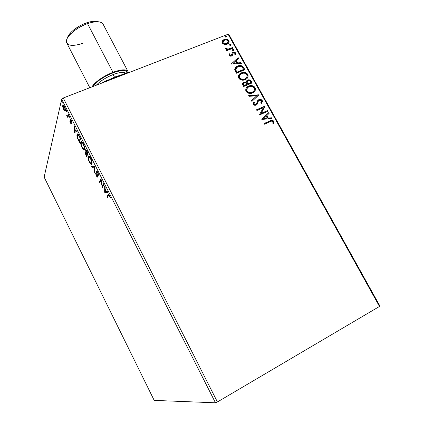 <?xml version="1.0" encoding="UTF-8"?>
<svg xmlns="http://www.w3.org/2000/svg" width="424" height="424" viewBox="0 0 424 424"><rect width="100%" height="100%" fill="white"/><g stroke="black" fill="none" stroke-linecap="round" stroke-linejoin="round"><path stroke-width="0.64" d="M379.862 305.937L228.891 34.461L228.133 34.227L379.48 306.457L217.411 401.973L63.261 97.992L228.133 34.227L63.261 97.992L61.666 99.184L215.466 402.8L154.198 400.389L44.138 177.11L61.666 99.184L44.138 177.11L154.198 400.389L215.466 402.8L61.666 99.184L63.261 97.992L217.411 401.973L215.466 402.8L217.411 401.973L379.48 306.457L228.133 34.227L228.891 34.461L379.862 305.937L379.48 306.457L379.862 305.937M64.793 111.083L65.195 111.109L65.471 110.394L65.01 107.744L63.801 105.364L62.9 104.924L62.694 106.567L63.52 109.312L64.676 111.008L65.365 110.855L64.798 110.32L65.365 110.855L64.793 111.083L65.418 110.706C65.646 109.848 65.317 108.417 64.443 106.403C63.664 105.03 63.123 104.558 62.831 104.998L62.794 107.14L63.669 109.615L64.793 111.083M68.672 114.846L68.296 114.104L67.591 116.139L66.595 115.243L67.623 116.685L67.882 117.861L68.672 114.846L68.296 114.104L67.702 116.049L66.595 115.243L67.623 116.685L67.882 117.861L68.672 114.846M70.442 123.002L71.052 123.813L71.391 123.506L70.782 119.981L72.022 122.001L71.359 120.066L70.554 119.133L70.299 119.854L70.988 122.912L69.838 121.163L70.384 122.891L71.365 123.638L70.744 120.013L72.022 122.001L71.359 120.066L70.4 119.208L70.988 122.912L69.838 121.163L70.442 123.002M79.542 136.311L77.735 133.931L77.115 134.323L76.93 135.442L77.576 138.484L79.426 142.358L80.687 138.574L79.542 136.311C78.408 134.175 77.634 133.443 77.226 134.127L77.057 134.482C76.755 135.171 76.93 136.502 77.576 138.484L79.426 142.358L80.687 138.574L79.542 136.311M88.054 153.122L86.533 150.26L85.59 149.736L85.934 152.359L85.293 152.052L85.123 152.688L85.982 155.332L86.676 156.7L88.054 153.122L87.063 151.156C86.342 149.852 85.849 149.386 85.569 149.757L85.934 152.359L85.187 152.216L86.676 156.7L88.054 153.122M94.764 166.372L91.642 166.526L92.056 167.342L94.372 167.141L94.451 172.08L94.865 172.897L94.764 166.372L91.642 166.526L92.056 167.342L94.372 167.141L94.451 172.08L94.865 172.897L94.764 166.372M103.525 183.672L102.311 186.025L101.002 178.695L99.423 181.917L99.804 182.67L100.981 180.285L102.285 187.578L103.912 184.435L103.525 183.672L102.311 186.025L101.002 178.695L99.423 181.917L99.804 182.67L100.981 180.285L102.285 187.578L103.912 184.435L103.525 183.672M108.454 195.565L108.767 195.183L109.238 195.512L110.373 197.775L109.689 195.681L108.682 194.325L106.943 196.789L107.325 197.547L108.555 195.4L109.44 195.851L110.373 197.775L109.615 195.533C108.825 194.234 108.343 193.932 108.168 194.632L106.943 196.789L107.325 197.547L108.454 195.565M104.707 192.369L107.993 192.501L107.569 191.664L106.509 191.622L105.094 188.828L105.11 186.804L104.686 185.972L104.707 192.369L105.21 191.987L104.707 192.369L107.993 192.501L107.569 191.664L106.509 191.622L105.094 188.828L105.11 186.804L104.686 185.972L104.643 192.242L105.216 191.579L105.274 192.114L104.707 192.369M97.981 172.563L97.054 171.312L96.476 171.471L97.101 176.326L95.649 173.548L96.343 175.987L97.409 177.142L97.621 176.093L96.858 172.25L97.144 172.054L97.695 172.674L98.771 175.515L97.981 172.563C97.297 171.37 96.82 170.952 96.555 171.307L97.197 176.236L96.508 175.663L95.649 173.548L96.343 175.987L97.547 177.047L96.889 172.149L97.854 172.96L98.771 175.515L97.981 172.563M91.928 163.924L91.96 161.825L90.985 158.762L89.846 156.822L88.473 155.995L87.98 157.649L89.082 161.608L90.816 164.125L91.563 164.332L91.928 163.924C92.358 162.97 91.971 161.099 90.763 158.311C89.528 156.191 88.685 155.486 88.234 156.196L88.118 156.424C87.699 157.405 88.091 159.281 89.3 162.053C90.545 164.168 91.388 164.857 91.828 164.109L91.928 163.924M84.588 149.418L84.588 147.25L83.798 144.632L82.468 142.257L81.138 141.505L80.693 143.238L81.615 146.773L83.337 149.55L84.032 149.905L84.588 149.418C84.986 148.405 84.583 146.508 83.38 143.72C82.192 141.674 81.382 140.996 80.947 141.68L80.804 141.971C80.417 143.01 80.83 144.913 82.033 147.679C83.226 149.72 84.037 150.382 84.466 149.667L84.588 149.418M74.391 132.405L77.152 131.588L76.739 130.778L75.848 131.043L74.476 128.329L74.354 126.055L73.94 125.244L74.391 132.405L77.152 131.588L76.739 130.778L75.848 131.043L74.476 128.329L74.354 126.055L73.94 125.244L74.327 132.277L74.9 132.05L74.862 131.339L74.958 132.171L74.391 132.405M69.785 117.485L69.207 116.165L69.785 117.485M66.913 111.809L66.335 110.489L66.441 111.395L66.913 111.809L66.314 110.51L66.913 111.809M62.243 102.587L61.666 101.272L62.243 102.587M224.397 44.525L225.738 44.61L227.518 44.054L228.774 42.877L229.14 41.78L228.838 40.587L227.942 39.623L226.708 39.156L224.831 39.204L223.178 39.994L222.388 40.905L222.059 41.965L222.521 43.386L224.397 44.525L226.983 44.308L228.112 43.645C229.108 42.85 229.347 41.833 228.838 40.587C227.545 39.082 226.019 38.685 224.254 39.39L222.388 40.905L222.351 43.121L224.397 44.525M232.946 48.235L232.575 47.562L227.783 49.195L226.782 49.046L226.331 48.368L225.489 48.31L225.467 48.606L226.082 49.396L227.238 49.672L226.315 50.037L226.686 50.71L232.946 48.235L232.575 47.562L228.271 49.136L225.489 48.31L225.557 48.908L227.238 49.672L226.315 50.037L226.686 50.71L232.946 48.235M229.167 55.438L230.258 56.196L231.769 55.952L232.532 55.205L233.02 53.329L233.905 52.841L234.991 53.355L234.843 54.542L235.638 54.696L235.818 53.191L234.822 52.226L233.121 52.269L232.193 53.011L231.393 55.242L230.158 55.337L229.834 54.786L230.1 53.959L229.342 53.774L229.167 55.438L231.525 56.063L232.108 55.73L233.02 53.329L233.529 52.931L234.991 53.355L234.843 54.542L235.638 54.696L235.712 52.974L233.121 52.269L232.278 52.878L231.387 55.247L229.914 55.088L230.1 53.959L229.342 53.774L229.167 55.438M243.752 67.686L242.268 66.017L240.578 65.524L238.484 65.741L236.163 66.875L235.225 67.867L234.716 69.51L236.322 73.257L244.887 69.737L243.752 67.686L243.556 67.946L244.611 69.854L243.556 67.946L243.752 67.686C242.136 65.471 240.122 64.909 237.71 66.006L236.221 66.828L234.726 69.674L236.322 73.257L244.887 69.737L243.752 67.686M252.201 82.913L250.314 80.178L249.073 79.802L247.632 80.051L246.508 80.942L246.222 82.367L244.478 82.129L242.888 83.072L242.581 84.344L243.646 86.501L252.201 82.913L251.215 81.138C250.239 79.839 249.047 79.479 247.632 80.051L247.134 80.322L246.222 82.367L243.429 82.563C242.48 83.226 242.321 84.122 242.947 85.24L243.646 86.501L252.201 82.913M258.863 94.912L248.66 95.575L249.073 96.328L256.774 95.734L251.49 100.7L251.909 101.453L258.799 94.796L248.66 95.575L249.073 96.328L256.774 95.734L251.49 100.7L251.909 101.453L258.863 94.912M267.549 110.553L261.205 113.341L265.053 106.058L256.509 109.779L256.891 110.478L263.272 107.691L259.393 115.005L267.936 111.247L267.549 110.553L267.661 111.369L267.549 110.553L261.205 113.341L265.053 106.058L256.509 109.779L256.891 110.478L263.272 107.691L259.393 115.005L267.936 111.247L267.549 110.553M270.168 121.667L271.519 121.158L272.484 121.259L273.019 122.033L272.881 123.347L273.734 123.405L273.761 121.253L272.939 120.458L271.853 120.268L264.094 123.501L264.481 124.2L270.168 121.667C271.09 120.988 272.001 120.988 272.897 121.651L272.881 123.347L273.734 123.405L273.761 121.253C272.553 120.077 271.254 119.966 269.865 120.93L264.094 123.501L264.481 124.2L270.168 121.667M261.836 119.425L271.98 118.54L271.561 117.782L268.318 118.063L266.913 115.524L269.123 113.388L268.705 112.636L261.836 119.425L271.98 118.54L271.561 117.782L268.318 118.063L266.913 115.524L269.123 113.388L268.705 112.636L261.836 119.425M258.587 100.817L259.25 100.287L261.391 100.917L260.749 102.942L261.491 103.313L262.233 100.493L261.131 99.555L259.297 99.449L257.607 100.689L256.573 103.498L255.698 104.394L254.241 104.15L253.987 103.488L254.543 102.274L253.716 101.961L253.033 103.684L253.796 104.945L255.375 105.279L256.743 104.691L258.412 101.071L259.52 100.197L260.696 100.292L261.391 100.917L261.37 102.036L260.749 102.942L261.491 103.313L262.44 101.68L262.233 100.493L261.756 102.953M252.54 92.93L253.95 92.093L255.179 90.492L255.487 89.294L254.957 87.402L253.796 86.273L252.079 85.659L250.319 85.622L248.31 86.252L246.662 87.482L245.846 88.907L245.772 90.609L246.365 91.849L247.886 93.02L249.651 93.439L251.745 93.211L253.419 92.474C255.264 91.346 255.815 89.718 255.073 87.598C253.234 85.521 251.103 85.012 248.692 86.077L247.648 86.629C245.867 87.768 245.353 89.374 246.111 91.457C247.982 93.524 250.123 94.011 252.54 92.93M245.189 79.67L246.604 78.843L247.839 77.269L248.072 75.228L247.494 74.009L246.471 73.076L244.754 72.456L243 72.414L240.615 73.22L239.337 74.237L238.516 75.647L238.436 77.338L239.327 78.917L240.541 79.733L242.305 80.157L244.394 79.94L246.302 79.071C247.987 77.942 248.469 76.384 247.743 74.396C245.909 72.329 243.784 71.815 241.367 72.859L240.101 73.548C238.479 74.682 238.034 76.225 238.77 78.175C240.636 80.231 242.777 80.73 245.189 79.67M231.239 64.056L241.373 63.409L240.964 62.673L237.726 62.879L236.353 60.404L238.59 58.401L238.182 57.664L231.239 64.056L241.373 63.409L240.964 62.673L237.726 62.879L236.353 60.404L238.59 58.401L238.182 57.664L231.239 64.056M233.529 50.599L233.921 50.276L233.841 49.64L232.675 49.608L232.453 50.191L232.983 50.652L233.757 50.472L233.926 49.756L232.67 49.613L232.506 50.324L233.529 50.599M230.667 45.448L231.059 45.124L230.985 44.488L229.819 44.456L229.591 45.039L230.121 45.495L230.91 45.31L231.069 44.61L229.803 44.472L229.644 45.172L230.667 45.448M226.019 37.074L226.416 36.755L226.337 36.125L225.663 35.897L225.006 36.284L225.086 36.915L225.759 37.137L226.278 36.925L226.421 36.241L225.144 36.109L225.001 36.793L226.019 37.074M271.047 120.607L264.147 123.601L269.643 121.147C271.031 120.188 272.335 120.294 273.538 121.476L273.591 123.395L273.74 122.017L273.385 121.232L272.409 120.559L271.286 120.543M261.778 119.314L268.705 112.636L268.901 113.606L268.487 112.858L261.778 119.314M266.696 115.747L266.913 115.524L266.696 115.747L268.101 118.285L271.561 117.782L271.657 118.566L271.339 118.005L268.101 118.285L266.696 115.747M263.659 118.672L267.279 118.153L263.659 118.672L266.203 116.208L267.279 118.153L263.659 118.672M256.568 109.89L265.053 106.058L260.993 113.568L267.332 110.781L260.993 113.568L264.836 106.286L256.568 109.89M257.808 102.608L257.013 104.383L257.808 102.608M254.331 102.507L253.902 104.187L254.543 102.274L253.547 102.21L254.543 102.274L253.716 101.961L253.223 104.331C254.045 105.316 255.01 105.565 256.117 105.073L257.225 104.15L257.601 102.836M261.359 100.011L259.992 99.587L258.667 99.831C259.954 99.296 261.067 99.592 262.021 100.727L262.233 100.493C261.279 99.359 260.161 99.057 258.879 99.592L257.797 100.43L258.879 99.592L255.9 104.288L253.902 104.187L255.487 104.627L256.138 104.113M262.011 102.528L262.186 101.113M262.117 100.917L261.73 100.324M256.017 104.267L255.635 104.553M255.29 104.696L253.902 104.187L254.209 102.693M257.739 102.385L257.903 101.94M258.015 101.675L258.205 101.304M251.506 100.727L256.774 95.734L251.506 100.727M248.777 95.792L258.799 94.796L258.64 95.119L248.777 95.792M247.648 86.629L246.482 87.704L248.491 86.321C250.902 85.261 253.027 85.765 254.866 87.842L255.073 87.598L254.866 87.842C255.508 89.278 255.354 90.55 254.416 91.653M254.692 91.261L255.121 90.354M255.274 89.644L254.617 87.455L252.752 86.13L250.118 85.865L247.738 86.692M251.639 92.602L248.649 92.713L247.229 91.891L246.975 91.054C246.408 89.379 246.837 88.091 248.257 87.19L249.068 86.761C251.019 85.897 252.731 86.305 254.214 87.991C254.792 89.681 254.342 90.975 252.874 91.87L252.248 92.347M246.477 89.925L247.272 88.102L246.773 91.298L246.519 90.619M252.153 92.247C250.213 93.116 248.491 92.718 246.975 91.054L246.773 91.298C248.284 92.957 250.012 93.354 251.946 92.485L249.418 92.607L247.717 91.897L246.72 90.376L247.065 88.415L248.469 87.058L250.383 86.395L252.206 86.496L253.488 87.137L254.368 88.319L254.4 89.999L253.753 91.123L252.153 92.247M242.814 83.173L243.938 82.293L246.222 82.367L244.282 82.373L242.814 83.173M246.519 80.92L247.431 80.3C248.846 79.728 250.038 80.088 251.013 81.387L251.215 81.138L251.013 81.387L251.925 83.03L250.717 80.947L249.381 80.131M248.962 80.062L246.8 80.666M247.383 83.825L247.574 84.175L247.584 83.581L247.383 83.825L246.842 82.42L247.171 81.435M247.091 83.274L246.916 82.839M250.748 82.844L247.574 84.175L247.775 83.925L247.081 82.447L246.879 82.696L248.013 80.735C249.095 80.364 249.927 80.724 250.515 81.816L250.748 82.844L247.574 84.175L250.748 82.844M243.371 83.904L243.63 83.533L243.556 84.98L243.752 84.736L243.948 85.69L243.752 84.736L243.991 83.157L244.335 82.977C245.353 82.595 246.143 82.918 246.704 83.947L246.694 84.54L243.948 85.69L243.318 84.164M246.895 84.297L243.948 85.69L246.895 84.297L244.144 85.447L243.514 83.92L244.097 83.093L245.395 82.834L246.296 83.332L246.895 84.297M247.256 81.344L246.879 82.696M240.101 73.548L239.046 74.608L241.171 73.114C243.588 72.069 245.713 72.584 247.542 74.65L247.743 74.396L247.542 74.65C248.157 76.002 248.04 77.205 247.192 78.27M247.356 78.037L247.786 77.142M247.939 76.437L247.298 74.264L245.432 72.944L242.804 72.668L240.424 73.474M246.212 78.138L244.913 79.097M239.857 74.979L239.639 77.783C239.083 76.203 239.459 74.963 240.774 74.068L241.744 73.538C243.694 72.69 245.406 73.103 246.885 74.783C247.446 76.368 247.054 77.603 245.713 78.498L243.97 79.458L241.881 79.585L240.18 78.869L239.189 77.359M239.152 77.078L239.544 75.419M244.611 79.235L246.413 77.878L244.807 78.986C242.867 79.839 241.145 79.436 239.639 77.783L239.443 78.032C240.949 79.686 242.671 80.088 244.611 79.235L242.078 79.336L239.841 78.09L239.385 77.11L239.433 75.891L240.599 74.195L243.058 73.182L244.473 73.198L246.01 73.818L247.197 75.838L246.413 77.883M243.069 67.199L241.669 66.08L239.523 65.778L236.937 66.531L235.219 67.867L237.519 66.266C239.926 65.169 241.94 65.731 243.556 67.946L243.323 67.559M235.887 68.471L235.548 69.96L235.739 69.7L236.634 72.467L235.739 69.7L236.931 67.321L238.087 66.69C239.375 66.059 240.684 66.155 242.009 66.96L243.636 69.419L243.44 69.674L236.634 72.467L243.44 69.674L236.634 72.467L235.675 70.49L235.559 69.308M231.213 64.003L238.182 57.664L238.368 58.602L237.991 57.929L231.213 64.003M236.163 60.669L236.353 60.404L236.163 60.669L237.535 63.139L240.964 62.673L241.049 63.43L240.774 62.938L237.535 63.139L236.163 60.669M233.094 63.425L236.687 62.943L233.094 63.425L235.638 61.051L236.687 62.943L233.094 63.425M229.909 54.23L229.204 54.055L230.1 53.959L229.728 55.353L229.914 55.088L229.728 55.353L230.937 55.671L231.414 55.284M233.343 52.412L232.151 53.074L233.121 52.269L232.935 52.539L235.521 53.244L235.712 52.974L235.596 54.691L235.304 52.936L233.603 52.369M232.834 53.599L232.665 54.065M230.788 55.719L229.776 55.427L229.845 54.352M232.469 49.9L232.903 49.481L232.718 49.751L233.741 50.032L233.926 49.756L233.778 50.456L233.539 49.815L232.49 49.878L232.67 49.613M226.405 50.202L227.238 49.672L226.405 50.202M226.151 48.643L225.467 48.59L226.331 48.368L226.204 48.983L226.389 48.712L226.204 48.983L228.086 49.407L232.575 47.562L232.67 48.341L232.389 47.833L230.29 48.665M229.209 49.073L228.928 49.168M228.658 49.258L227.1 49.454L226.278 49.089M229.607 44.759L230.047 44.329L229.861 44.605L230.884 44.886L231.069 44.61L230.921 45.299L230.683 44.668L229.623 44.743L229.803 44.472M227.147 39.602L224.36 39.565L222.383 40.911L224.073 39.665C225.838 38.966 227.365 39.363 228.653 40.863L228.801 42.745M228.923 42.331L228.653 40.863L227.566 39.792M223.167 41.25L222.945 43.094L223.676 40.619L224.63 40.057C225.939 39.511 227.084 39.792 228.07 40.89L227.529 43.094L226.432 43.91L227.799 42.866L226.835 43.72L225.547 44.138L223.247 43.492L222.78 42.649L223.077 41.382M226.617 43.635C225.303 44.181 224.137 43.91 223.125 42.819L222.945 43.094C223.957 44.186 225.123 44.456 226.432 43.91L226.617 43.635L224.492 43.783L223.427 43.216L222.96 42.368L223.257 41.107L225.065 39.92L227.386 40.185L228.271 41.78L227.98 42.591L226.617 43.635M224.953 36.4L225.404 35.96L225.224 36.241L226.241 36.522L226.421 36.241L226.284 36.915L225.769 36.199L224.98 36.379M266.203 116.208L267.279 118.153L263.871 118.45L266.203 116.208M247.584 83.581L247.049 81.896L248.178 80.677L249.8 80.894L250.95 82.595L247.775 83.925L247.584 83.581M236.831 72.213L235.718 69.435L236.751 67.458L239.735 66.292L241.203 66.494L242.199 67.146L243.636 69.419L236.831 72.213M235.638 61.051L236.687 62.943L233.285 63.16L235.638 61.051M107.696 196.9L107.511 196.535L106.943 196.789L107.511 196.535L108.661 194.51L108.083 194.77L108.751 194.362L107.511 196.535L107.696 196.9M110.309 197.494L110.039 197.616L110.309 197.494M109.943 196.28L109.673 196.402L109.943 196.28M109.71 195.734L109.44 195.851L109.71 195.734M105.232 189.411L105.237 189.109L105.232 189.411M107.85 192.215L105.274 192.114L107.85 192.215M105.073 191.574L105.359 189.353L105.088 189.475L106.17 191.611L106.44 191.489L105.073 191.574L105.088 189.475L106.17 191.611L105.073 191.574M102.703 186.767L102.56 185.913L102.703 186.767M101.31 180.142L100.981 180.285L101.31 180.142M100.149 181.976L99.995 181.668L99.423 181.917L99.995 181.668L101.166 179.288L100.149 181.976M102.884 185.77L102.311 186.025L102.884 185.77L103.742 184.106L102.884 185.77M98.713 174.921L98.379 175.064L98.713 174.921M98.119 172.849L97.854 172.96L98.119 172.849M97.642 176.771L97.207 176.257L97.642 176.771M96.619 175.87L96.343 175.987L96.619 175.87M97.621 176.077L97.175 176.273M97.441 175.239L97.165 175.361L97.441 175.239M97.123 173.978L96.842 174.1L97.123 173.978M97.032 172.033L97.032 171.301L97.032 172.033M96.889 171.222L96.508 171.386L96.889 171.222M97.467 171.9L97.07 172.033M94.849 171.906L94.451 172.08L94.849 171.906M94.775 166.966L94.372 167.141L94.775 166.966M94.775 166.908L92.056 167.342L92.623 167.098L92.305 166.468L92.623 167.098L94.775 166.908M91.838 164.099L91.563 163.993M89.57 161.942L89.3 162.053L89.57 161.942M88.542 157.081L88.69 156.186L88.118 156.424L88.791 155.984L88.547 157.028M89.358 156.589L89.019 156.806M91.605 163.277L91.992 163.139M89.427 161.666C88.473 159.451 88.165 157.956 88.499 157.177L88.6 156.986C88.96 156.419 89.634 156.986 90.63 158.698L90.9 158.587L90.63 158.698C91.584 160.924 91.891 162.418 91.547 163.171L92.082 162.943L91.467 163.325C91.112 163.924 90.429 163.373 89.427 161.666L88.425 158.539L88.78 156.827L90.259 158.035L91.579 161.502L91.595 163.039L91.049 163.526L89.427 161.666M86.973 155.926L86.74 155.465L86.973 155.926M86.252 155.221L85.982 155.332L86.252 155.221M85.728 152.804L85.717 152.137L85.728 152.804M85.59 152.046L85.187 152.216L85.59 152.046M86.046 150.494L86.051 149.746L86.046 150.494M85.971 149.698L85.505 149.889L85.971 149.698M86.538 150.282L86.083 150.494L87.095 151.877L87.365 151.76L87.095 151.877L87.53 152.741L87.805 152.624L87.015 154.082L86.236 152.47L85.924 150.562L87.53 152.741L87.015 154.082L87.588 153.843L87.015 154.082L86.374 152.788L85.855 151.114L86.083 150.494M87.948 152.91L87.588 153.843L87.948 152.91M87.318 153.954L87.01 155.354L86.438 155.592L85.611 152.879L86.952 153.954L86.878 154.453L87.45 154.209L87.318 153.954M86.279 152.571L85.775 152.81M86.878 154.453L86.438 155.592L87.01 155.354L87.45 154.209L86.878 154.453L86.438 155.592L85.616 153.785L85.643 152.841L86.878 154.453M82.304 147.568L82.033 147.679L82.304 147.568M81.254 142.554L81.376 141.733L80.804 141.971L81.498 141.478L81.254 142.554M81.869 142.247L82.277 142.067M84.297 148.829L84.668 148.66M82.15 147.271C81.196 145.061 80.873 143.54 81.18 142.718L81.302 142.475C81.647 141.929 82.298 142.48 83.252 144.133L83.523 144.022L83.252 144.133C84.212 146.354 84.53 147.87 84.206 148.67L84.721 148.458L84.106 148.882C83.756 149.444 83.104 148.909 82.15 147.271L81.132 144.128L81.45 142.337L82.887 143.476L84.212 146.948L84.254 148.532L83.735 149.068L82.15 147.271M82.314 142.077L81.71 142.305M79.696 141.542L79.484 141.113L79.696 141.542M78.954 140.794L78.689 140.906L78.954 140.794M77.507 135.044L77.634 134.249L77.057 134.482L77.767 133.942L77.507 135.044L77.947 134.784L79.044 135.383L78.726 135.51L79.77 137.413L80.046 137.302L79.77 137.413L80.178 138.219L79.177 141.234L79.749 141.001L80.608 138.42L79.749 141.001L79.177 141.234L77.889 138.516L77.433 135.23L77.566 134.943L78.726 135.51L80.178 138.219L80.454 138.107L79.177 141.234L77.528 137.392L77.507 135.044M78.435 134.541L77.947 134.784M77.126 131.53L74.958 132.171L77.126 131.53M74.645 131.408L74.783 128.944L74.513 129.055L75.562 131.127L75.832 131.016L74.645 131.408L74.513 129.055L75.562 131.127L74.645 131.408M71.343 122.769L70.988 122.912L71.343 122.769M71.243 122.361L70.972 122.467L71.243 122.361M70.919 119.944L70.326 120.072L70.898 119.844L70.872 119.33L70.919 119.944M70.734 119.208L70.331 119.367L70.734 119.208M71.402 123.389L71.094 122.928L71.402 123.389M69.759 117.061L69.377 117.21L69.759 117.061M68.116 116.966L67.511 117.13L68.195 116.457L67.623 116.685L68.195 116.457L67.67 116.086L68.195 116.457L68.116 116.966M67.829 115.794L68.296 115.8L68.608 114.899L68.031 115.127L68.64 114.777L68.502 115.27M66.886 111.395L66.51 111.544L66.886 111.395M63.065 107.034L62.794 107.14L63.065 107.034M63.213 105.751L63.271 105.094L62.694 105.322L63.319 104.929L63.213 105.751M63.706 105.645L63.436 105.698M63.759 109.238L63.171 105.804L64.586 106.7L65.047 109.97L65.466 109.805L64.941 110.219L63.701 109.122L63.022 106.572L63.483 105.709L64.575 107.283L65.095 109.45L64.771 110.325L63.759 109.238M65.042 109.986L65.476 110.039M62.217 102.195L61.851 102.338L62.217 102.195M104.967 81.238L127.619 72.488L129.749 72.276L127.619 72.488L104.967 81.238L102.216 82.924L104.967 81.238M82.638 43.37C71.985 46.783 66.6 45.834 66.478 40.524C67.14 35.404 77.369 27.12 87.545 23.649L86.364 22.922C77.359 25.991 68.275 33.279 67.485 37.922M115.704 77.094L115.333 76.829L109.138 79.627L115.333 76.829L115.704 77.094M125.78 73.198C123.691 71.778 119.478 72.234 113.134 74.56L114.496 77.163L113.134 74.56L112.752 72.859C117.496 70.919 126.214 68.916 127.041 72.711L125.753 71.078L121.921 70.57L116.118 71.709L112.752 72.859L113.134 74.56C105.931 77.481 100.313 81.037 96.28 85.224M127.969 71.455L128.223 72.409L127.878 71.301L126.829 70.4L122.748 69.849L119.865 70.236L112.959 72.287C121.216 69.324 126.22 69.048 127.969 71.455L103.053 24.115C101.002 21.121 95.835 20.967 87.545 23.649L112.959 72.287L105.491 75.753L98.697 80.062L93.672 84.503L91.849 86.936C95.638 81.466 102.672 76.585 112.959 72.287L87.545 23.649C75.244 27.793 63.876 38.589 66.769 43.004L89.798 87.731M93.036 86.475L94.695 84.291L99.402 80.131L105.762 76.103L112.752 72.859C107.977 74.513 96.863 80.412 93.036 86.475M97.499 21.47L92.628 21.359L89.612 21.942L83.019 24.263L79.707 25.917L73.75 29.871L71.343 32.001L68.142 36.146M121.137 74.99L115.333 76.829L121.137 74.99M113.134 74.56C107.187 76.93 102.152 79.903 98.034 83.491M98.479 21.788C95.729 20.739 91.69 21.115 86.364 22.922L87.545 23.649C93.625 21.592 98.172 21.195 101.188 22.456M231.387 55.247L231.197 55.518M232.559 52.592L232.368 52.862M223.051 40.1L222.87 40.375M227.529 43.094L227.344 43.37M225.144 36.109L224.964 36.39M108.168 194.632L108.74 194.372M88.234 156.196L88.759 155.974M91.467 163.325L92.04 163.081M85.569 149.757L85.839 149.646M80.947 141.68L81.456 141.468M84.106 148.882L84.678 148.644M77.226 134.127L77.714 133.931M70.956 122.981L71.349 122.822M70.84 119.976L71.227 119.822M67.718 116.028L68.296 115.8M62.831 104.998L63.15 104.871M64.941 110.219L65.476 110.012"/></g></svg>
